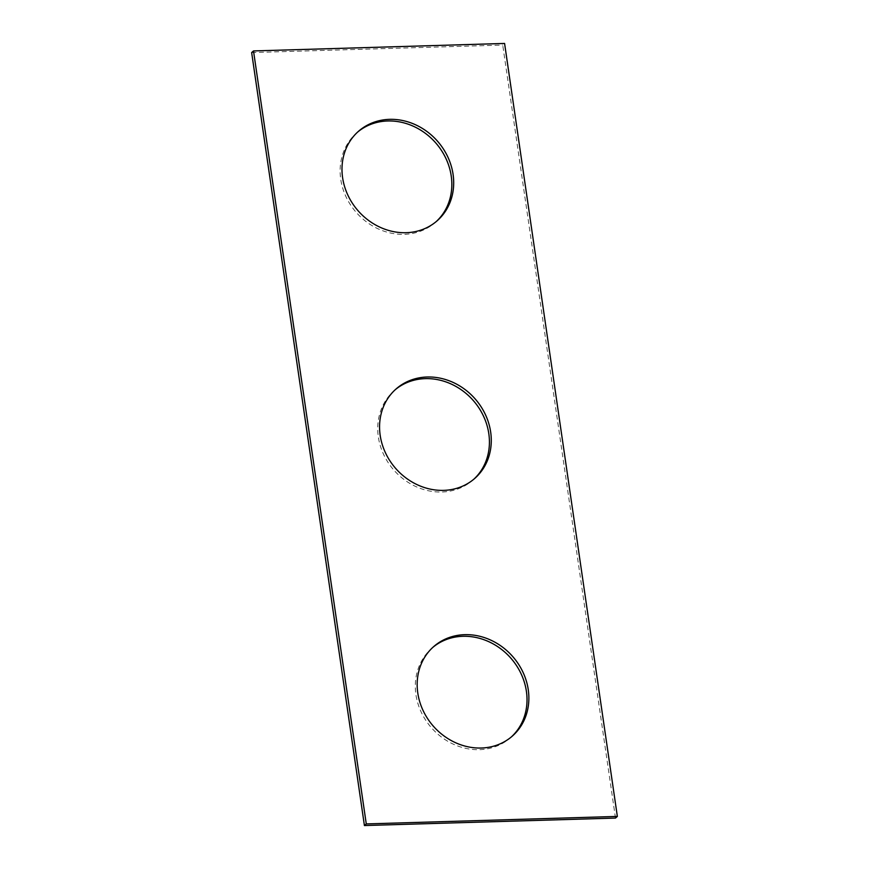 <?xml version="1.0" encoding="UTF-8"?>
<svg xmlns="http://www.w3.org/2000/svg" width="869" height="869" viewBox="0 0 869 869"><rect width="100%" height="100%" fill="white"/><g stroke="black" fill="none" stroke-linecap="round" stroke-linejoin="round"><path stroke-width="0.65" stroke-dasharray="4.34 3.26" d="M615.491 818.066L502.727 45.079L504.585 43.45M395.145 389.801A59.57 52.792 48.6 0 0 394.211 390.605A59.57 52.792 48.6 0 0 383.663 454.541A59.57 52.792 48.6 0 0 441.843 492.006A59.57 52.792 48.6 0 0 472.942 480.025A59.57 52.792 48.6 0 0 473.855 479.199M357.561 132.142A59.57 52.792 48.6 0 0 356.616 132.946A59.57 52.792 48.6 0 0 346.068 196.883A59.57 52.792 48.6 0 0 404.259 234.337A59.57 52.792 48.6 0 0 435.347 222.366A59.57 52.792 48.6 0 0 436.271 221.541M511.439 736.858A59.57 52.792 -131.4 0 1 510.527 737.683A59.57 52.792 -131.4 0 1 479.427 749.665A59.57 52.792 -131.4 0 1 421.248 712.2A59.57 52.792 -131.4 0 1 431.795 648.263A59.57 52.792 -131.4 0 1 432.729 647.459M251.652 52.574L502.727 45.079M396.058 388.975L394.211 390.605M474.789 478.395L472.942 480.025M358.473 131.317L356.616 132.946M437.205 220.737L435.347 222.366M433.653 646.634L431.795 648.263M512.384 736.054L510.527 737.683"/><path stroke-width="1.3" d="M364.415 825.55L251.652 52.574L253.509 50.934L504.585 43.45L617.348 816.425L615.491 818.066L364.415 825.55L366.273 823.921L253.509 50.934M366.273 823.921L617.348 816.425M443.701 490.366A59.57 52.792 48.6 0 0 474.789 478.395A59.57 52.792 48.6 0 0 475.05 398.795A59.57 52.792 48.6 0 0 396.058 388.975A59.57 52.792 48.6 0 0 385.51 452.912A59.57 52.792 48.6 0 0 443.701 490.366M473.855 479.199A59.57 52.792 48.6 0 0 473.192 400.435A59.57 52.792 48.6 0 0 395.145 389.801M406.105 232.707A59.57 52.792 48.6 0 0 437.205 220.737A59.57 52.792 48.6 0 0 437.455 141.136A59.57 52.792 48.6 0 0 358.473 131.317A59.57 52.792 48.6 0 0 347.926 195.243A59.57 52.792 48.6 0 0 406.105 232.707M436.271 221.541A59.57 52.792 48.6 0 0 435.608 142.766A59.57 52.792 48.6 0 0 357.561 132.142M481.285 748.024A59.57 52.792 -131.4 0 1 423.105 710.57A59.57 52.792 -131.4 0 1 433.653 646.634A59.57 52.792 -131.4 0 1 512.634 656.453A59.57 52.792 -131.4 0 1 512.384 736.054A59.57 52.792 -131.4 0 1 481.285 748.024M432.729 647.459A59.57 52.792 -131.4 0 1 510.787 658.094A59.57 52.792 -131.4 0 1 511.439 736.858"/></g></svg>
